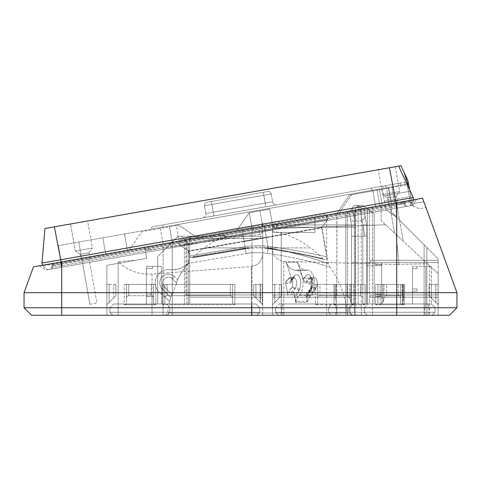 <?xml version="1.0" encoding="UTF-8"?>
<svg xmlns="http://www.w3.org/2000/svg" width="481" height="481" viewBox="0 0 481 481"><rect width="100%" height="100%" fill="white"/><g stroke="black" fill="none" stroke-linecap="round" stroke-linejoin="round"><path stroke-width="0.36" stroke-dasharray="2.4 1.8" d="M220.617 238.011L220.809 239.099A85.895 85.895 0 0 1 226.689 236.586L263.72 230.056L226.689 236.586A85.895 85.895 0 0 0 220.809 239.099L220.617 238.011A86.959 86.959 0 0 0 204.377 247.895A89.965 89.965 0 0 0 193.59 257.167L192.358 257.804L245.454 248.917L192.039 257.834L189.761 255.97L245.082 246.687L245.382 248.497A73.052 73.052 0 0 1 249.795 247.895L204.377 247.895L249.795 247.895A73.052 73.052 0 0 0 245.382 248.497L193.59 257.167L245.382 248.497L245.454 248.917A72.631 72.631 0 0 1 267.646 248.641A72.631 72.631 0 0 0 245.454 248.917L245.082 246.687L189.761 255.97L188.931 251.268L180.646 245.466L179.666 239.905L241.949 228.926L179.666 239.905M244.168 241.528L188.931 251.268L266.414 237.608L244.168 241.528L242.929 234.487L180.646 245.466L327.453 219.583L242.929 234.487L244.168 241.528M349.657 315.277L165.224 315.277L349.657 315.277L347.09 312.999L167.791 312.999L347.09 312.999A89.965 89.965 0 0 0 329.738 267.003C330.008 266.727 299.32 257.636 267.376 253.403L268.206 247.787C298.791 253.012 328.577 263.51 328.373 263.828C328.427 263.444 298.659 252.988 268.206 247.787C298.791 253.012 328.577 263.51 328.373 263.828C328.427 263.444 298.659 252.988 268.206 247.787A73.557 73.557 0 0 0 245.31 248.004L189.604 257.251L245.31 248.004L244.107 241.161L266.348 237.235L188.498 250.962L244.107 241.161L242.797 233.742L256.145 231.391L179.774 244.859L328.06 218.711L242.797 233.742L242.406 231.523L253.529 229.557L256.145 231.391M253.066 226.966L253.529 229.557L222.793 234.981A88.841 88.841 0 0 0 220.274 236.093L219.703 232.846L253.066 226.966L219.703 232.846L220.274 236.093A88.841 88.841 0 0 1 222.793 234.981L242.406 231.523L241.949 228.926L326.473 214.021L241.949 228.926L245.31 248.004A73.557 73.557 0 0 1 268.206 247.787L266.348 237.235L321.957 227.435L266.348 237.235L265.043 229.822L268.206 247.787L267.376 253.403C299.272 257.63 330.026 266.727 329.738 267.003L328.373 263.828L321.957 227.435L328.06 218.711L327.411 215.001L264.388 226.118L327.411 215.001M263.72 230.056A86.959 86.959 0 0 1 310.504 247.895L265.085 247.895L310.504 247.895A89.965 89.965 0 0 1 322.901 258.832C323.25 258.76 296.055 251.972 267.707 248.22C296.007 251.966 323.268 258.76 322.901 258.832L323.972 259.463L306.126 255.291L291.017 252.363L267.646 248.641L267.707 248.22A73.052 73.052 0 0 0 265.085 247.895A73.052 73.052 0 0 1 267.707 248.22L267.646 248.641C292.093 252.357 309.331 255.579 319.36 258.297L324.873 259.518C326.274 259.109 326.906 258.231 326.767 256.89L321.651 227.868L266.414 237.608L321.651 227.868L327.453 219.583L326.473 214.021M267.965 246.404C298.286 250.06 327.242 256.836 326.767 256.89C327.122 256.806 298.16 250.048 267.965 246.404C298.286 250.06 327.242 256.836 326.767 256.89C327.122 256.806 298.16 250.048 267.965 246.404L267.646 248.641L267.965 246.404L264.189 225.006L267.965 246.404A74.886 74.886 0 0 0 245.082 246.687A74.886 74.886 0 0 1 267.965 246.404M226.647 236.592L222.793 234.981L226.647 236.592M387.421 197.925L382.623 194.565L399.675 191.558L395.298 166.721L378.246 169.727L395.298 166.721L378.246 169.727L395.298 166.721L399.675 191.558L382.623 194.565L399.675 191.558L382.623 194.565L378.246 169.727L382.623 194.565L387.421 197.925L396.32 196.356L399.675 191.558L396.32 196.356L387.421 197.925L396.32 196.356L387.421 197.925L388.534 204.227L397.432 202.657L396.32 196.356L397.432 202.657L388.534 204.227L387.421 197.925M80.123 254.401L75.325 251.046L92.376 248.034L87.602 220.971L70.551 223.984L87.602 220.971L70.551 223.984L87.602 220.971L92.376 248.034L75.325 251.046L92.376 248.034L75.325 251.046L70.551 223.984L75.325 251.046L80.123 254.401L89.015 252.832L92.376 248.034L89.015 252.832L80.123 254.401L89.015 252.832L80.123 254.401L80.838 258.477L89.737 256.914L89.015 252.832L89.737 256.914L80.838 258.477L80.123 254.401M80.838 258.477L89.737 256.914L80.838 258.477M388.534 204.227L397.432 202.657L388.534 204.227M213.919 215.903L276.942 204.792L202.802 217.863L213.919 215.903L211.893 204.407L263.792 195.256L265.169 203.042L213.269 212.193L265.169 203.042L263.792 195.256L211.893 204.407L213.269 212.193L205.856 213.504L204.479 205.718L205.856 213.504L213.269 212.193L213.919 215.903M400.39 183.02L385.564 185.636L404.84 182.239L400.39 183.02L400.781 185.245L405.23 184.463L385.954 187.861L400.781 185.245L400.39 183.02M385.564 185.636L151.641 226.882L385.564 185.636L385.954 187.861L382.99 188.384L385.954 187.861L385.564 185.636M409.59 189.658L411.838 202.411A7.528 7.528 0 0 0 414.021 206.517L412.403 205.315L416.636 199.272L39.394 265.789L413.666 199.795L413.798 200.535L410.137 205.766L413.798 200.535L411.97 203.15L413.798 200.535L413.275 197.571L407.016 184.145L391.889 186.814L394.763 203.126L403.288 201.623L394.763 203.126L391.889 186.814L407.016 184.145L413.275 197.571L398.617 166.131L407.016 184.145L398.617 166.131L397.817 166.276M405.032 202.844L403.288 201.623L405.032 202.844L405.423 205.068L405.032 202.844L403.288 201.623L52.742 263.438L403.288 201.623L405.032 202.844L395.857 204.461L410.221 201.93L411.97 203.15L410.221 201.93L405.032 202.844L405.423 205.068L405.032 202.844M391.889 186.814L386.465 187.77L391.889 186.814L394.763 203.126L61.267 261.929L394.763 203.126L391.889 186.814M386.465 187.77L58.387 245.623L386.465 187.77L389.339 204.082L386.465 187.77M407.016 184.145L408.567 183.874L408.044 180.91L408.567 183.874M382.99 188.384L163.155 227.146L382.99 188.384L382.599 186.159L382.99 188.384M163.155 227.146L152.032 229.106L163.155 227.146L162.764 224.922L163.155 227.146M407.173 206.289L47.721 269.673L410.137 205.766L50.691 269.15L407.173 206.289L405.423 205.068L407.173 206.289M407.744 184.019L404.166 172.589L400.962 165.723L398.617 166.131L413.275 197.571L413.798 200.535L42.49 266.005L413.798 200.535L413.275 197.571L395.767 200.655L396.795 208.123L396.158 202.88M44.992 228.487L41.967 263.041L395.767 200.655L389.394 167.761L54.365 226.834L60.738 259.728L61.766 267.195L61.135 261.953M41.967 263.041L42.49 266.005L47.721 269.673L42.49 266.005L47.721 269.673L42.49 266.005L47.721 269.673L42.49 266.005L42.358 265.265M61.267 261.929L58.387 245.623L61.267 261.929M396.254 206.686L51.912 267.406L51.515 265.181L395.857 204.461L51.515 265.181L52.742 263.438L51.515 265.181L52.742 263.438L51.515 265.181L51.912 267.406L396.254 206.686L395.502 202.994L396.254 206.686M51.912 267.406L50.691 269.15L51.912 267.406M396.2 166.558L389.394 167.761M54.131 226.876L53.211 227.038M52.982 227.08L47.607 228.024M47.445 228.054L45.479 228.403M151.641 226.882L152.032 229.106L151.641 226.882M271.212 193.951L272.583 201.737L271.212 193.951L263.792 195.256L271.212 193.951A3.012 3.012 0 0 0 267.719 191.51L206.926 202.23L267.719 191.51A3.012 3.012 0 0 1 271.212 193.951M204.479 205.718A3.012 3.012 0 0 1 206.926 202.23A3.012 3.012 0 0 0 204.479 205.718L211.893 204.407L204.479 205.718M382.299 205.327L379.419 189.015L382.299 205.327M404.84 182.239L405.23 184.463L404.84 182.239M202.802 217.863A3.764 3.764 0 0 0 205.856 213.504A3.764 3.764 0 0 1 202.802 217.863M272.583 201.737A3.764 3.764 0 0 0 276.942 204.792A3.764 3.764 0 0 1 272.583 201.737L265.169 203.042L272.583 201.737M435.804 302.417L438.131 304.738L438.131 284.409L438.131 315.277L438.131 258.814L438.131 315.277L438.131 258.814L438.131 315.277L336.844 315.277L438.131 315.277L372.468 315.277L438.131 315.277L438.131 273.695L381.156 220.575L438.131 273.695L438.131 315.277L438.131 304.738L431.355 297.961L435.804 302.417L435.804 284.409L438.065 284.409L438.065 304.671L438.059 284.409L435.804 284.409L435.804 302.417M438.065 284.409L438.131 304.738L438.065 284.409M334.018 304.383C335.389 304.581 336.147 304.034 336.297 302.741L336.231 302.194L336.297 302.741C336.147 304.034 335.389 304.581 334.018 304.383L336.844 304.738L353.649 304.738L336.844 304.738L334.018 304.383L334.018 284.409L336.844 284.409L334.018 284.409L336.297 284.409L336.297 302.741L336.297 284.409L334.018 284.409L334.018 304.383M347.625 284.409L336.844 284.409L347.078 284.409L347.078 295.707L349.813 297.961L350.908 302.483L349.813 297.961L347.078 295.707L347.078 284.409L335.137 284.409L336.85 284.409L336.971 213.317L272.499 224.687L272.499 315.277L272.499 224.693L272.499 232.461L314.929 232.461L272.499 232.461L314.929 232.461L314.929 217.202L336.844 213.342L336.85 295.707L347.078 295.707L336.85 295.707C335.564 295.851 335.017 296.603 335.203 297.961L336.231 302.194L335.203 297.961C335.017 296.603 335.564 295.851 336.85 295.707L336.85 284.409L353.649 284.409L350.908 284.409L350.908 302.483L353.649 304.738L350.908 302.483L350.908 284.409L347.625 284.409M402.543 303.03L402.609 284.409L402.543 303.03L404.256 304.738L404.256 284.409L380.146 284.409L404.256 284.409L404.256 304.738L380.146 304.738L404.256 304.738C402.97 304.593 402.423 303.842 402.609 302.483L403.703 297.961L402.543 303.03L402.543 284.409L404.256 284.409L380.146 284.409L382.888 284.409L382.888 302.483L383.976 297.961L382.888 302.483L380.146 304.738L382.888 302.483L382.888 284.409L386.718 284.409L386.718 295.707L383.976 297.961L386.718 295.707L386.718 284.409L403.769 284.409L403.703 297.961L403.769 297.414L402.056 295.707L386.718 295.707L402.056 295.707L402.056 284.409L402.056 295.707C403.343 295.851 403.896 296.603 403.703 297.961L403.703 284.409L403.703 297.961M336.297 284.409L335.137 284.409L335.203 297.961L335.203 284.409L336.297 284.409M169.739 269.703C177.88 270.033 184.109 267.731 188.42 262.782L189.604 257.251L188.498 250.962L179.774 244.859L176.377 225.583L179.004 225.114L197.318 237.939L242.141 230.038L197.318 237.939L236.43 231.042L197.318 237.939L179.004 225.114L197.318 237.939L179.004 225.114L141.931 231.656L176.377 225.583M311.844 292.646A88.33 37.536 -15.7 0 0 308.201 292.346L306.583 293.103L306.175 295.148A89.725 44.865 -90 0 1 306.992 301.545A88.811 28.138 -11.1 0 0 295.581 301.545A89.725 44.865 90 0 0 294.763 295.148L298.587 290.837A8.658 4.329 90 0 0 300.234 279.046A8.658 4.329 90 0 0 294.342 275.751L291.486 278.962A89.725 44.865 -90 0 0 285.888 262.367L289.79 268.266L294.57 270.334L289.796 268.272L285.888 262.367L297.294 262.367A89.725 44.865 -90 0 1 302.898 278.962L304.112 280.898L306.066 281.794A89.779 38.149 164.3 0 1 309.716 282.088A88.853 44.426 -90 0 1 311.844 292.646L315.783 288.215A5.646 2.826 90 0 0 317.177 282.347A5.646 2.826 90 0 0 314.887 277.735A5.646 2.826 90 0 0 314.394 277.651A5.646 2.826 90 0 1 314.887 277.735A5.646 2.826 90 0 1 317.099 281.68A5.646 2.826 90 0 1 316.33 287.404L312.235 295.13A88.853 44.426 90 0 0 310.083 283.664A85.299 50.673 154.8 0 0 306.403 283.231L304.437 282.239L303.21 280.189A89.725 44.865 90 0 0 297.294 262.367L285.888 262.367A89.725 44.865 90 0 1 291.805 280.189L291.504 282.239L289.778 283.231A85.299 50.673 154.8 0 0 285.63 283.664A88.853 44.426 -90 0 1 287.782 295.13L291.883 287.404A5.646 2.826 -90 0 0 292.652 281.68A5.646 2.826 -90 0 0 290.434 277.735A5.646 2.826 -90 0 0 289.947 277.651A5.646 2.826 -90 0 1 290.434 277.735A5.646 2.826 -90 0 1 292.731 282.347A5.646 2.826 -90 0 1 291.33 288.215L287.391 292.646A88.853 44.426 90 0 0 285.263 282.088L288.558 278.373A5.646 2.826 -90 0 1 289.947 277.651A5.646 2.826 -90 0 0 288.011 279.184L285.63 283.664M312.235 295.13A80.634 47.902 154.8 0 0 308.568 294.667L306.944 295.46L306.529 297.727L310.846 289.598A3.012 1.9 -152.1 0 1 310.792 288.185A3.012 1.9 -152.1 0 1 310.876 288.047A3.012 1.9 -152.1 0 1 312.422 287.404L316.33 287.404M310.846 289.598A8.658 4.329 -90 0 0 312.025 280.814A8.658 4.329 -90 0 0 308.628 274.771A8.658 4.329 -90 0 0 304.906 276.996A3.012 1.9 27.9 0 0 306.397 278.547A3.012 1.9 27.9 0 0 308.543 279.184A5.646 2.826 90 0 1 310.485 277.651L310.179 277.585C310.281 275.703 313.287 285.023 310.792 288.185L306.944 295.46M291.805 280.189L293.494 276.996A8.658 4.329 90 0 1 299.615 277.357A8.658 4.329 90 0 1 299.435 289.598L295.124 297.727A89.725 44.865 -90 0 1 295.671 302.387L307.076 302.387A89.725 44.865 -90 0 0 306.529 297.727M295.124 297.727L294.005 295.46L291.943 294.667A80.634 47.902 154.8 0 0 287.782 295.13M293.494 276.996A3.012 1.9 -152.1 0 1 293.548 278.409L291.504 282.239M172.366 278.794L174.483 276.653A8.658 8.658 0 0 0 160.6 279.04A8.658 8.658 0 0 0 162.307 288.967L170.767 297.33L162.307 288.967A8.658 8.658 0 0 1 162.235 276.725A8.658 8.658 0 0 1 174.483 276.653L177.555 279.695A89.725 89.725 0 0 1 188.366 263.281L188.762 262.758L188.366 263.281L246.248 253.601L188.366 263.281A89.725 89.725 0 0 0 177.555 279.695L176.365 282.75L176.816 283.201A88.853 88.853 0 0 0 172.42 294.733L164.424 286.826A5.646 5.646 0 0 1 169.084 277.206A5.646 5.646 0 0 1 172.366 278.794A5.646 5.646 0 0 0 164.382 278.842A5.646 5.646 0 0 1 172.366 278.794A5.646 5.646 0 0 0 164.382 278.842A5.646 5.646 0 0 0 164.424 286.826A5.646 5.646 0 0 1 164.382 278.842A5.646 5.646 0 0 0 164.424 286.826L171.939 294.252L170.767 297.33A89.725 89.725 0 0 0 169.763 301.479L162.319 294.504A13.173 13.173 0 0 1 169.823 269.715C177.212 270.352 183.526 268.031 188.762 262.758C183.55 268.025 177.236 270.346 169.823 269.715L169.823 269.715A13.173 13.173 0 0 0 162.319 294.504L169.763 301.479A89.725 89.725 0 0 1 170.767 297.33L171.939 294.252L164.424 286.826L172.42 294.733A88.853 88.853 0 0 1 176.816 283.201L172.366 278.794L176.816 283.201L172.366 278.794L176.365 282.75L177.555 279.695L174.483 276.653L172.366 278.794A5.646 5.646 0 0 0 169.084 277.206M165.224 315.277L167.791 312.999A89.965 89.965 0 0 1 169.54 301.365L162.235 294.462M294.763 295.148L293.644 293.103L291.57 292.346A88.33 37.536 -15.7 0 0 287.391 292.646M291.486 278.962L291.053 281.054L293.987 277.753A3.012 2.273 41.6 0 1 292.472 278.373A5.646 2.826 -90 0 1 293.855 277.651A5.646 2.826 -90 0 1 294.348 277.735A5.646 2.826 -90 0 1 296.314 280.525A5.646 2.826 -90 0 1 295.244 288.215L291.57 292.346M295.671 302.387C296.789 298.893 298.07 296.422 299.513 294.979L310.924 294.979L307.076 302.387M295.581 301.545L296.735 297.24A92.526 29.317 168.9 0 1 308.147 297.24L310.287 295.556A13.173 6.59 90 0 0 314.43 281.98A13.173 6.59 90 0 0 309.018 270.322A13.173 6.59 90 0 0 307.876 270.118A13.173 6.59 90 0 1 314.364 285.582A13.173 6.59 90 0 1 310.924 294.979M299.513 294.979A13.173 6.59 -90 0 0 302.952 285.582A13.173 6.59 -90 0 0 296.464 270.118A13.173 6.59 -90 0 1 297.607 270.322A13.173 6.59 -90 0 1 303.018 281.98A13.173 6.59 -90 0 1 298.875 295.556L296.735 297.24M307.161 270.196L295.749 270.196A13.173 6.59 -90 0 1 296.464 270.118A13.173 6.59 -90 0 0 295.749 270.196L307.161 270.196A13.173 6.59 90 0 1 307.876 270.118A13.173 6.59 90 0 0 307.161 270.196L305.874 270.334L301.154 268.23L297.294 262.367L301.154 268.224L305.874 270.334L307.161 270.196M310.083 283.664L312.458 279.184A5.646 2.826 90 0 1 314.394 277.651A5.646 2.826 90 0 0 313.011 278.373L309.716 282.088M394.576 233.087L389.46 204.064L396.5 202.82L389.46 204.064L396.5 202.82L389.46 204.064L394.576 233.087L403.27 241.191L396.5 202.82L403.27 241.191L394.576 233.087M89.869 304.287L81.764 258.315L88.811 257.076L81.764 258.315L88.811 257.076L81.764 258.315L89.869 304.287L96.915 303.042L88.811 257.076L96.915 303.042L89.869 304.287M262.061 226.527L147.829 246.669L272.499 224.687L272.499 315.277L272.499 297.21L274.134 297.21L274.134 294.949L274.134 297.21L351.551 297.21L272.499 297.21L351.551 297.21L351.551 303.986L381.661 303.986L351.551 303.986L366.606 303.986L366.606 224.934L366.606 303.986L351.551 303.986L351.551 227.194L272.499 227.194L272.499 224.934L355.369 224.934L272.499 224.934L355.369 224.934L272.499 224.934L355.369 224.934L272.499 224.934L355.369 224.934L272.499 224.934L272.499 227.194L272.499 224.934L272.499 227.194L272.499 224.934L272.499 227.194L272.499 224.934L272.499 227.194L351.551 227.194L351.551 236.231L364.772 236.231L351.551 236.231L351.551 297.21L272.499 297.21L351.551 297.21L272.499 297.21L351.551 297.21L351.551 303.986L351.551 224.934L349.32 212.289L354.112 205.435L357.816 205.435L354.112 205.435L352.369 207.924L354.112 205.435L357.816 205.435L363.919 209.71L357.816 205.435L354.112 205.435L349.32 212.289L352.369 207.924L349.32 212.289L351.551 224.934L349.32 212.289L351.551 224.934L351.551 227.194L355.315 227.194L272.499 227.194L355.315 227.194L351.551 227.194L351.551 224.934L351.551 227.194L272.499 227.194L351.551 227.194L351.551 294.949L272.499 294.949L272.499 297.21L351.551 297.21L351.551 294.949L272.499 294.949L272.499 297.21L272.499 232.461L281.229 232.461L281.229 315.277L336.844 315.277L272.499 315.277L281.229 315.277L281.229 232.461L314.929 232.461L314.929 217.202L236.43 231.042L272.499 224.687L262.061 226.527L262.71 224.266L262.71 226.413L261.862 221.621L262.71 223.887L262.71 315.277L262.71 226.413L252.002 228.301L249.254 212.728L252.002 228.301L262.71 226.413L259.962 210.84L269.751 209.115L249.254 212.728L236.43 231.042L249.254 212.728L269.751 209.115L272.499 224.687L381.156 205.525L336.971 213.317L381.156 205.525L381.156 220.575L427.423 263.714L381.156 220.575L381.156 205.525L381.156 220.575L381.156 205.525L272.499 224.687L269.751 209.115L272.499 224.687C272.775 227.074 274.11 228.361 276.503 228.553C274.11 228.361 272.775 227.074 272.499 224.693L269.751 209.115L249.254 212.728L236.43 231.042L249.254 212.728L252.002 228.301L252.002 315.277L172.258 315.277L262.71 315.277L262.71 304.738L262.71 315.277L252.002 315.277L252.002 228.301L249.254 212.728L259.962 210.84L261.862 221.621M259.187 234.494C261.333 233.988 262.506 232.648 262.71 230.471L262.71 254.389C261.989 261.243 258.225 265.29 251.419 266.522L152.038 274.062C138.684 274.813 127.465 270.653 118.368 261.574L135.852 260.245L146.639 258.345L144.691 247.306L146.639 258.345L135.852 260.245L118.368 261.574C127.465 270.653 138.684 274.813 152.038 274.062L251.419 266.522L251.419 315.277L152.038 315.277L262.71 315.277L106.866 315.277L163.083 315.277L106.866 315.277L106.866 265.356L106.866 315.277L256.686 315.277L251.419 315.277L256.686 315.277L259.698 312.265L109.878 312.265L259.698 312.265L109.878 312.265L259.698 312.265L256.686 315.277L259.698 312.265L259.698 307.75L109.878 307.75L109.878 312.265L112.891 315.277L251.419 315.277L251.419 266.522C258.225 265.29 261.989 261.243 262.71 254.389L262.71 230.471C262.506 232.648 261.333 233.988 259.187 234.494L148.419 249.994L259.187 234.494L259.187 227.032L259.187 234.494M420.556 208.52L425.968 207.564L423.863 201.779L425.968 207.564L420.556 208.52M351.858 315.277L449.422 315.277L456.95 307.75L24.05 307.75L31.578 315.277L432.106 315.277L435.119 312.265L275.511 312.265L435.119 312.265L275.511 312.265L435.119 312.265L348.845 312.265L435.119 312.265L426.833 312.265L435.119 312.265L432.106 315.277L278.517 315.277L275.511 312.265L278.517 315.277L432.106 315.277L435.119 312.265L432.106 315.277L351.858 315.277L348.845 312.265L351.858 315.277L432.106 315.277L435.119 312.265L432.106 315.277L351.858 315.277M417.045 268.602L417.045 266.342L431.355 266.342L431.355 303.986L279.275 303.986L431.355 303.986L279.275 303.986L431.355 303.986L435.119 307.75L435.119 312.265L432.106 315.277L435.119 312.265L435.119 307.75L275.511 307.75L275.511 312.265L278.517 315.277L275.511 312.265L275.511 307.75L435.119 307.75L435.119 312.265L435.119 307.75L275.511 307.75L275.511 312.265L275.511 307.75L435.119 307.75L435.119 312.265L435.119 307.75L348.845 307.75L435.119 307.75L435.119 312.265L435.119 307.75L348.845 307.75L435.119 307.75L431.355 303.986L435.119 307.75L431.355 303.986L435.119 307.75L431.355 303.986L425.745 303.986L431.355 303.986L435.119 307.75L431.355 303.986L431.355 266.342L412.53 266.342L417.045 266.342L417.045 268.602L412.53 268.602L417.045 268.602L417.045 266.342L417.045 268.602L412.53 268.602L412.53 288.931L417.045 288.931L412.53 288.931L412.53 303.986L352.609 303.986L357.702 303.986L355.537 303.986L355.309 208.267L358.207 205.363L362.121 205.363L374.134 213.774L374.134 260.317L438.131 260.317L438.131 262.578L370.37 262.578L438.131 262.578L374.134 262.578L374.134 297.21L438.131 297.21L374.134 297.21L374.134 303.986L367.358 303.986L374.134 303.986L374.134 297.21L370.37 297.21L438.131 297.21L370.37 297.21L374.134 297.21L374.134 303.986L374.134 297.21L438.131 297.21L374.134 297.21L374.134 294.949L438.131 294.949L438.131 297.21L438.131 294.949L438.131 297.21L438.131 294.949L438.131 297.21L438.131 294.949L438.131 297.21L438.131 294.949L370.37 294.949L438.131 294.949L370.37 294.949L438.131 294.949L374.134 294.949L374.134 297.21L374.134 262.578L438.131 262.578L370.37 262.578L438.131 262.578L438.131 260.317L438.131 262.578L438.131 260.317L438.131 262.578L438.131 260.317L438.131 262.578L438.131 260.317L370.37 260.317L374.134 260.317L374.134 262.578L438.131 262.578L374.134 262.578L374.134 294.949L374.134 260.317L438.131 260.317L370.37 260.317L370.37 262.578L370.37 260.317L438.131 260.317L374.134 260.317L374.134 262.578L374.134 213.774L367.358 209.031L367.358 303.986L365.819 303.986L426.833 303.986L355.537 303.986L355.537 208.039L358.207 205.363L362.121 205.363L367.358 209.031L367.358 303.986L352.609 303.986L425.745 303.986L412.53 303.986L412.53 291.185L417.045 291.185L412.53 291.185L417.045 291.185L412.53 291.185L412.53 288.931L417.045 288.931L417.045 291.185L417.045 288.931L412.53 288.931L412.53 268.602L417.045 268.602M412.53 268.602L412.53 303.986L412.53 266.342L431.355 266.342L431.355 303.986L431.355 266.342L412.53 266.342L412.53 268.602M396.158 216.847L385.954 209.698L385.095 204.834L372.468 207.058L385.095 204.834L385.954 209.698L382.347 189.261L385.954 209.698L396.218 216.883L426.833 247.523L396.158 216.847M402.741 304.738L375.643 304.738L402.741 304.738C401.382 304.593 400.631 303.842 400.487 302.483L400.487 284.409L400.487 302.483L400.487 284.409L402.741 284.409L375.643 284.409L377.898 284.409L377.898 302.483L377.898 284.409L400.487 284.409L400.487 302.483C400.631 303.842 401.382 304.593 402.741 304.738L402.741 284.409L375.643 284.409L375.643 304.738C377.002 304.593 377.753 303.842 377.898 302.483L377.898 284.409L377.898 302.483C377.753 303.842 377.002 304.593 375.643 304.738L375.643 284.409L398.226 284.409L398.226 295.707C399.591 295.851 400.342 296.603 400.487 297.961C400.342 296.603 399.591 295.851 398.226 295.707L398.226 284.409L402.741 284.409L402.741 304.738M417.045 288.931L417.045 291.185L417.045 288.931M358.159 303.986L369.462 303.986L369.462 210.504L362.121 205.363L358.159 205.411L362.121 205.363L374.134 213.774L374.134 260.317L374.134 213.774L369.462 210.504L369.462 303.986L358.159 303.986L358.159 205.411L358.159 303.986M148.419 249.994C146.483 250.042 145.238 249.146 144.691 247.306C145.238 249.146 146.483 250.042 148.419 249.994L147.829 246.669L129.106 249.97L144.679 247.222L146.639 258.345L144.679 247.222L147.829 246.669L148.419 249.994M152.417 268.602L152.417 266.342L146.392 266.342L146.392 268.602L146.392 266.342L152.417 266.342L152.417 268.602L146.392 268.602L152.417 268.602L152.417 266.342L157.684 266.342L152.417 266.342L152.417 268.602L146.392 268.602L152.417 268.602M146.392 294.198L146.392 303.986L189.682 303.986L157.684 303.986L157.684 256.535L157.684 303.986L189.682 303.986L146.392 303.986L146.392 266.342L161.448 266.342L157.684 266.342L157.684 303.986L157.684 256.535L157.684 266.342L161.448 266.342L146.392 266.342L146.392 303.986L146.392 296.458L152.417 296.458L152.417 294.198L146.392 294.198L152.417 294.198L152.417 296.458L146.392 296.458L146.392 268.602L146.392 294.198L152.417 294.198L152.417 296.458L146.392 296.458L152.417 296.458L152.417 294.198L146.392 294.198M118.368 263.329L106.866 265.356L106.866 315.277L106.866 265.356L135.852 260.245L118.368 263.329L118.368 261.574L118.368 263.329M234.854 304.738L162.578 304.738L234.854 304.738C233.489 304.593 232.738 303.842 232.594 302.483L232.594 284.409L232.594 302.483L232.594 284.409L164.839 284.409L164.839 302.483L164.839 284.409L162.578 284.409L234.854 284.409L232.594 284.409L232.594 302.483C232.738 303.842 233.489 304.593 234.854 304.738L234.854 284.409L234.854 304.738M113.642 303.986L255.934 303.986L113.642 303.986L255.934 303.986L113.642 303.986L109.878 307.75L259.698 307.75L259.698 312.265L259.698 307.75L109.878 307.75L109.878 312.265L112.891 315.277L109.878 312.265L112.891 315.277L118.158 315.277L118.158 263.366L146.639 258.345L106.866 265.356L118.158 263.366L118.158 315.277L118.158 312.265L118.158 315.277L163.083 315.277L163.083 243.975L197.318 237.939L163.083 243.975L163.083 315.277L163.083 312.265L163.083 315.277L167.364 315.277L169.811 312.265L167.364 315.277L251.689 315.277L251.846 307.75L251.689 315.277L256.686 315.277L259.698 312.265L259.698 307.75L255.934 303.986L259.698 307.75L255.934 303.986L259.698 307.75L251.419 307.75L251.419 315.277L251.419 303.986L251.419 307.75L152.038 307.75L152.038 315.277L152.038 303.986L152.038 307.75L109.878 307.75L109.878 312.265L109.878 307.75L113.642 303.986M157.684 256.535L177.994 236.231L161.448 252.772L177.994 236.231L262.71 236.231L189.682 236.231L262.68 236.231L262.68 238.486L262.68 236.231L189.682 236.231L189.682 238.486L262.68 238.486L260.401 238.486L260.401 236.231L260.401 238.486L262.68 238.486L189.682 238.486L189.682 236.231L262.71 236.231L177.994 236.231L181.397 236.231L189.682 244.51L189.682 238.486L260.401 238.486L189.682 238.486L189.682 244.51L181.397 236.231L189.682 244.51L189.682 303.986L189.682 244.51L181.397 236.231L177.994 236.231L157.684 256.535M375.643 294.198L381.661 294.198L381.661 303.986L366.606 303.986L381.661 303.986L381.661 296.458L375.643 296.458L375.643 294.198L375.643 296.458L381.661 296.458L381.661 294.198L375.643 294.198L381.661 294.198L381.661 264.839L375.643 264.839L375.643 262.578L381.661 262.578L381.661 294.198L375.643 294.198L375.643 296.458L381.661 296.458L375.643 296.458L375.643 294.198M375.643 264.839L381.661 264.839L381.661 262.578L381.661 303.986L381.661 265.59L366.606 265.59L366.606 303.986L366.606 262.578L375.643 262.578L375.643 264.839L381.661 264.839L375.643 264.839L375.643 262.578L366.606 262.578L366.606 303.986L366.606 224.934L366.606 262.578L351.551 262.578L366.606 262.578L366.606 303.986L366.606 262.578L381.661 262.578L366.606 262.578L366.606 265.59L381.661 265.59L381.661 262.578L375.643 262.578L375.643 264.839M391.54 212.229L438.131 258.814L424.104 244.787L424.104 315.277L424.104 244.787L391.54 212.229L396.218 216.901L391.54 212.229L391.54 203.697L354.395 210.245L401.803 201.888L391.54 203.697L391.54 212.229M129.106 249.97L141.931 231.656L129.106 249.97M124.182 304.738L155.802 304.738L124.182 304.738C125.541 304.593 126.299 303.842 126.443 302.483L126.443 284.409L126.443 302.483L126.443 284.409L153.541 284.409L153.541 302.483L153.541 284.409L155.802 284.409L124.182 284.409L126.443 284.409L126.443 302.483C126.299 303.842 125.541 304.593 124.182 304.738L124.182 284.409L124.182 304.738M106.866 304.738L106.866 284.409L106.866 304.738L106.866 284.409L106.866 304.738L113.642 297.961L106.866 304.738M272.499 304.738L272.499 284.409L272.499 304.738L272.499 284.409L272.499 304.738L279.275 297.961L272.499 304.738M262.71 294.949L262.71 297.21L189.682 297.21L260.401 297.21L260.401 294.949L260.401 297.21L189.682 297.21L262.68 297.21L260.401 297.21L262.68 297.21L262.68 294.949L262.68 297.21L189.682 297.21L189.682 303.986L189.682 297.21L262.71 297.21L189.682 297.21L262.71 297.21L262.71 294.949L262.71 297.21L262.71 294.949L185.919 294.949L262.71 294.949L189.682 294.949L260.401 294.949L189.682 294.949L189.682 297.21L189.682 294.949L189.682 297.21L189.682 294.949L262.68 294.949L185.919 294.949L262.71 294.949M262.71 238.486L262.71 236.231L262.71 238.486L262.71 236.231L262.71 238.486L185.919 238.486L262.71 238.486L185.919 238.486L185.919 294.949L185.919 238.486L189.682 238.486L189.682 236.231L189.682 238.486L262.71 238.486M262.71 284.409L262.71 254.389L262.71 284.409L255.934 284.409L262.422 284.409L260.167 284.409L260.167 302.194L255.934 297.961L262.71 304.738L260.167 302.194L260.167 284.409L253.673 284.409L253.673 295.707L253.673 284.409L255.934 284.409L253.673 284.409L253.673 295.707L253.673 284.409L255.934 284.409L255.934 297.961L260.449 302.483L253.673 295.707L255.934 297.961L253.673 295.707L255.934 297.961L255.934 284.409L255.934 297.961L255.934 284.409L262.71 284.409M155.802 284.409L124.182 284.409L151.287 284.409L151.287 295.707C152.645 295.851 153.397 296.603 153.541 297.961L153.541 284.409L153.541 297.961C153.397 296.603 152.645 295.851 151.287 295.707L151.287 284.409L155.802 284.409L155.802 304.738C154.443 304.593 153.686 303.842 153.541 302.483C153.686 303.842 154.443 304.593 155.802 304.738L155.802 284.409M264.388 226.118L242.141 230.038L264.388 226.118L265.043 229.822L264.388 226.118M336.971 213.317L361.285 209.031L336.971 213.317L349.35 195.082L336.971 213.317M361.285 209.031L372.468 207.058L361.285 209.031L361.285 315.277L345.833 315.277L361.285 315.277L361.285 209.031M339.273 212.909L351.647 194.673L349.35 195.082L388.498 188.179L351.647 194.673L339.273 212.909M388.498 188.179L390.458 199.296L395.689 202.964L390.458 199.296L395.689 202.964L381.156 205.525L395.689 202.964L390.458 199.296L388.498 188.179L390.458 199.296L388.498 188.179L349.35 195.082L388.498 188.179M308.201 292.346L311.868 288.215A3.012 2.273 -138.4 0 0 310.353 288.84L306.583 293.103M291.179 280.898L289.436 281.794A89.779 38.149 -15.7 0 0 285.263 282.088M294.57 270.334L305.874 270.334L294.57 270.334M308.147 297.24L306.992 301.545M272.499 294.949L351.551 294.949L351.551 297.21L351.551 294.949L272.499 294.949L351.551 294.949L351.551 297.21L351.551 294.949L272.499 294.949M438.131 273.695L427.423 263.714L396.723 264.52L283.79 261.237C276.978 260.323 273.214 256.463 272.499 249.657C273.214 256.463 276.978 260.323 283.79 261.237L396.723 264.52L427.423 263.714L438.131 273.695L438.131 284.409L429.094 284.409L429.094 295.707L429.094 284.409L435.87 284.409L429.094 284.409L429.094 295.707L429.094 284.409L431.355 284.409L429.094 284.409L429.094 295.707L429.094 284.409L438.131 284.409L429.094 284.409L429.094 295.707L429.094 284.409L431.355 284.409L431.355 297.961L435.87 302.483L429.094 295.707L431.355 297.961L429.094 295.707L431.355 297.961L429.094 295.707L431.355 297.961L429.094 295.707L431.355 297.961L431.355 284.409L431.355 297.961L431.355 284.409L431.355 297.961L431.355 284.409L431.355 297.961L431.355 284.409L438.131 284.409L435.87 284.409L438.131 284.409L438.131 273.695M401.803 201.888L54.221 263.173L401.803 201.888L404.425 203.716L401.803 201.888L404.425 203.716L404.948 206.686L411.387 205.549L404.948 206.686L404.425 203.716L401.803 201.888L404.425 203.716L395.941 205.213L404.425 203.716L401.803 201.888M385.954 209.698L396.218 216.883L396.218 202.868L396.218 216.883L385.954 209.698M412.361 205.375L416.636 199.272L412.361 205.375L416.636 199.272L412.361 205.375L396.933 208.093L412.403 205.315L414.021 206.517A7.528 7.528 0 0 1 411.838 202.411L408.7 184.614L382.347 189.261L407.347 184.854M408.7 184.614L410.792 196.476L409.878 191.288L383.525 195.935L409.878 191.288L408.7 184.614M384.439 201.124L410.792 196.476L384.439 201.124M162.578 284.409L234.854 284.409L167.093 284.409L167.093 295.707C165.735 295.851 164.983 296.603 164.839 297.961L164.839 284.409L164.839 297.961C164.983 296.603 165.735 295.851 167.093 295.707L167.093 284.409L162.578 284.409L162.578 304.738C163.943 304.593 164.694 303.842 164.839 302.483C164.694 303.842 163.943 304.593 162.578 304.738L162.578 284.409M365.097 304.738L315.41 304.738L365.097 304.738C363.738 304.593 362.987 303.842 362.842 302.483L362.842 284.409L362.842 302.483L362.842 284.409L317.67 284.409L317.67 302.483L317.67 284.409L315.41 284.409L365.097 284.409L362.842 284.409L362.842 302.483C362.987 303.842 363.738 304.593 365.097 304.738L365.097 284.409L365.097 304.738M315.41 284.409L365.097 284.409L319.925 284.409L319.925 295.707C318.566 295.851 317.815 296.603 317.67 297.961L317.67 284.409L317.67 297.961C317.815 296.603 318.566 295.851 319.925 295.707L319.925 284.409L315.41 284.409L315.41 304.738C316.775 304.593 317.526 303.842 317.67 302.483C317.526 303.842 316.775 304.593 315.41 304.738L315.41 284.409M262.71 224.266L261.947 222.096M361.916 220.003L354.725 221.272L361.916 220.003C364.105 219.372 365.127 217.923 364.965 215.644L366.606 224.934L364.965 215.644C365.127 217.923 364.105 219.372 361.916 220.003L364.772 236.231L366.606 235.72L364.772 236.231L361.916 220.003M385.636 224.747L276.503 228.553L385.636 224.747M396.218 216.901L396.218 202.868L396.218 216.901M60.919 264.285L395.941 205.213L52.393 265.789L60.919 264.285L60.384 262.085L61.442 267.25L404.948 206.686L52.916 268.753L61.442 267.25L60.919 264.285M54.221 263.173L52.393 265.789L54.221 263.173L52.393 265.789L52.916 268.753L52.393 265.789L54.221 263.173M262.71 223.887L261.772 226.575M396.933 208.093L45.497 270.063L396.933 208.093L396.344 202.85L396.933 208.093M404.948 206.686L404.425 203.716L404.948 206.686M189.682 294.949L189.682 238.486L189.682 294.949M456.95 307.75L456.95 292.695L396.723 292.695L396.723 315.277L396.723 264.52L396.723 315.277M61.694 315.277L61.694 292.695L24.05 292.695L24.05 307.75M61.694 261.856L61.694 292.695L396.723 292.695L396.723 202.784L33.46 266.835L24.05 292.695M354.725 221.272C352.447 221.428 350.992 220.412 350.366 218.218C350.992 220.412 352.447 221.428 354.725 221.272L352.369 207.924L354.725 221.272M366.606 224.934L362.842 224.934L366.606 224.934L363.919 209.71L366.606 224.934M39.394 265.789L45.497 270.063M419.252 208.634L414.021 206.517L419.252 208.634M416.636 199.272L422.565 198.226L456.95 292.695M422.565 198.226L396.723 202.784M350.018 312.265L426.833 312.265L350.018 312.265L352.603 315.277L350.018 312.265L350.018 307.75L350.018 312.265M275.511 307.75L279.275 303.986L275.511 307.75M274.753 284.409L281.529 284.409L281.529 295.707L281.529 284.409L272.499 284.409L274.753 284.409L274.753 302.483L274.753 284.409M360.582 295.707L319.925 295.707L360.582 295.707C361.946 295.851 362.698 296.603 362.842 297.961C362.698 296.603 361.946 295.851 360.582 295.707L360.582 284.409L360.582 295.707M230.339 295.707L167.093 295.707L230.339 295.707C231.698 295.851 232.449 296.603 232.594 297.961C232.449 296.603 231.698 295.851 230.339 295.707L230.339 284.409L230.339 295.707M109.127 284.409L115.903 284.409L115.903 295.707L115.903 284.409L106.866 284.409L109.127 284.409L109.127 302.483L109.127 284.409M128.698 295.707L151.287 295.707L128.698 295.707C127.339 295.851 126.581 296.603 126.443 297.961C126.581 296.603 127.339 295.851 128.698 295.707L128.698 284.409L128.698 295.707M380.158 295.707L398.226 295.707L380.158 295.707C378.794 295.851 378.042 296.603 377.898 297.961C378.042 296.603 378.794 295.851 380.158 295.707L380.158 284.409L380.158 295.707M281.529 284.409L281.529 295.707L281.529 284.409L279.275 284.409L281.529 284.409M115.903 284.409L115.903 295.707L115.903 284.409L113.642 284.409L115.903 284.409M402.609 302.483L402.609 284.409L403.769 284.409L403.769 297.414M115.903 295.707L113.642 297.961L115.903 295.707M262.71 304.738L260.449 302.483L262.71 304.738M281.529 295.707L279.275 297.961L281.529 295.707M438.131 304.738L435.87 302.483L438.131 304.738M407.13 184.385L410.221 201.93L407.13 184.385M375.661 206.493L372.781 190.181L375.661 206.493M379.858 205.754L376.984 189.442L379.858 205.754M124.465 233.97L127.339 250.282L124.465 233.97M61.225 265.759L60.48 262.073L61.225 265.759M371.867 190.344L371.476 188.119L371.867 190.344M211.369 201.443L211.893 204.407L211.369 201.443M263.269 192.292L263.792 195.256L263.269 192.292M102.826 237.782L105.706 254.094L102.826 237.782M81.656 258.339L78.782 242.027L81.656 258.339M388.552 187.404L391.426 203.716L388.552 187.404M265.169 203.042L265.819 206.752L265.169 203.042M336.231 284.409L336.231 302.194L336.231 284.409M246.248 253.601A67.875 67.875 0 0 1 267.376 253.403A67.875 67.875 0 0 0 246.248 253.601L245.31 248.004L246.248 253.601M294.342 275.751A3.012 2.273 41.6 0 1 294.101 277.609A3.012 2.273 41.6 0 1 293.987 277.753L293.548 278.409A3.012 1.9 -152.1 0 1 293.464 278.547A3.012 1.9 -152.1 0 1 291.919 279.184L289.778 283.231M299.435 289.598A3.012 1.9 27.9 0 0 297.937 288.047A3.012 1.9 27.9 0 0 295.791 287.404A5.646 2.826 -90 0 0 295.911 279.425A5.646 2.826 -90 0 0 294.348 277.735A5.646 2.826 -90 0 0 293.855 277.651A5.646 2.826 -90 0 0 291.919 279.184L288.011 279.184M304.906 276.996L303.21 280.189M162.307 288.967L164.424 286.826L162.307 288.967M298.587 290.837A3.012 2.273 -138.4 0 0 297.3 288.985A3.012 2.273 -138.4 0 0 295.244 288.215L291.33 288.215M309.998 290.837A3.012 2.273 -138.4 0 1 310.239 288.985A3.012 2.273 -138.4 0 1 310.353 288.84C313.588 285.774 310.149 275.228 310.179 277.585L310.485 277.651A5.646 2.826 90 0 1 310.973 277.735A5.646 2.826 90 0 0 310.485 277.651A5.646 2.826 90 0 0 309.097 278.373A3.012 2.273 41.6 0 1 307.034 277.609A3.012 2.273 41.6 0 1 305.748 275.751A8.658 4.329 -90 0 1 308.628 274.771A8.658 4.329 -90 0 1 312.145 281.836A8.658 4.329 -90 0 1 309.998 290.837L306.175 295.148M302.898 278.962L305.748 275.751M291.883 287.404L295.791 287.404L291.943 294.667M315.783 288.215L311.868 288.215A5.646 2.826 90 0 0 313.263 282.347A5.646 2.826 90 0 0 310.973 277.735A5.646 2.826 90 0 1 313.185 281.68A5.646 2.826 90 0 1 312.422 287.404L308.568 294.667M288.558 278.373L292.472 278.373L289.436 281.794M306.066 281.794L309.097 278.373L313.011 278.373M355.85 315.277L355.122 312.265L355.85 315.277M372.468 207.058L372.468 315.277L372.468 207.058M426.833 315.277L426.833 247.523L426.833 315.277M152.038 296.458L152.038 315.277L152.038 296.458M152.038 274.062L152.038 294.198L152.038 274.062M161.448 266.342L161.448 303.986L161.448 266.342M353.649 304.738L353.649 284.409L353.649 304.738M429.569 265.716L429.569 315.277L429.569 265.716M336.844 315.277L336.844 304.738L336.844 315.277M354.395 210.245L354.395 315.277L354.395 210.245M380.146 304.738L380.146 284.409L380.146 304.738M160.341 228.409L163.083 243.975L160.341 228.409M169.51 226.791L172.258 242.358L172.258 315.277L172.258 242.358L169.51 226.791M326.659 315.277L326.659 215.133L326.659 315.277M347.432 211.472L347.432 315.277L347.432 211.472M306.403 283.231L308.543 279.184L312.458 279.184M310.287 295.556L298.875 295.556M411.387 205.549A9.037 9.037 0 0 1 410.353 202.669L407.215 184.878L410.353 202.669A9.037 9.037 0 0 0 411.387 205.549M262.349 284.409L262.349 304.383L262.349 284.409M283.79 261.237L283.79 315.277L283.79 261.237M276.503 228.553L276.503 223.978L276.503 228.553M399.074 264.52L396.097 234.506L399.074 264.52M362.842 224.934L359.626 206.704L362.842 224.934L362.842 303.986L362.842 224.934M355.315 303.986L355.309 208.267L355.309 303.986M395.941 205.213L396.464 208.177L395.941 205.213M411.838 202.411L410.353 202.669L411.838 202.411M370.37 294.949L370.37 297.21L370.37 294.949M188.233 243.061L188.233 303.986L188.233 243.061M186.784 303.986L186.784 241.612L186.784 303.986M184.421 239.249L184.421 303.986L184.421 239.249M61.321 261.923L61.905 267.171L61.321 261.923M413.612 203.589L423.863 201.779L413.612 203.589M428.842 307.75L428.842 312.265L428.108 315.277L428.842 312.265L428.842 307.75L427.928 303.986L428.842 307.75M336.117 307.75L336.117 312.265L335.389 315.277L336.117 312.265L336.117 307.75L335.203 303.986L336.117 307.75M328.649 307.75L328.649 312.265L330.633 315.277L328.649 312.265L328.649 307.75L331.132 303.986L328.649 307.75M281.914 307.75L281.914 312.265L282.594 315.277L281.914 312.265L281.914 307.75L282.768 303.986L281.914 307.75M283.79 307.75L283.79 315.277L283.79 307.75M169.811 307.75L169.811 312.265L169.811 307.75L166.757 303.986L169.811 307.75M163.083 307.75L163.083 312.265L163.083 307.75M118.158 307.75L118.158 312.265L118.158 307.75M426.833 307.75L426.833 312.265L426.833 307.75M424.831 307.75L424.831 312.265L425.559 315.277L424.831 312.265L424.831 307.75L425.745 303.986L424.831 307.75M355.122 307.75L355.122 312.265L355.122 307.75L356.03 303.986L355.122 307.75M364.267 307.75L364.267 312.265L367.25 315.277L364.267 312.265L364.267 307.75L367.995 303.986L364.267 307.75M372.468 307.75L372.468 315.277L372.468 307.75M242.141 230.038L242.797 233.742L242.141 230.038M251.846 307.75L251.653 303.986L251.846 307.75M396.723 307.75L396.723 303.986L396.723 307.75M350.018 307.75L353.246 303.986L350.018 307.75M260.449 284.409L260.449 302.483L260.449 284.409M279.275 297.961L279.275 284.409L279.275 297.961M113.642 297.961L113.642 284.409L113.642 297.961M435.87 284.409L435.87 302.483L435.87 284.409M349.813 284.409L349.813 297.961L349.813 284.409M383.976 284.409L383.976 297.961L383.976 284.409M425.745 266.342L425.745 303.986L425.745 266.342M410.137 205.766L413.798 200.535M296.464 270.118L307.876 270.118L296.464 270.118M294.162 277.585L293.855 277.651L294.162 277.585M289.947 277.651L293.855 277.651L289.947 277.651M310.485 277.651L314.394 277.651L310.485 277.651M345.833 211.754L345.833 315.277L345.833 211.754M348.845 307.75L348.845 312.265L348.845 307.75L352.609 303.986L348.845 307.75M335.137 284.409L335.137 297.414L335.137 284.409M262.422 304.455L262.422 284.409L262.422 304.455"/><path stroke-width="0.72" d="M24.05 307.75L456.95 307.75L449.422 315.277L31.578 315.277L24.05 307.75L24.05 292.695L33.46 266.835L422.565 198.226L413.666 199.795L413.275 197.571L398.617 166.131L400.962 165.723L404.166 172.589L408.044 180.91L408.567 183.874L407.016 184.145M413.275 197.571L41.967 263.041L42.358 265.265M397.817 166.276L396.2 166.558M45.479 228.403L54.131 226.876M61.135 261.953L54.365 226.834L398.617 166.131M44.992 228.487L41.967 263.041M407.744 184.019L404.166 172.589L408.044 180.91L408.567 183.874M407.347 184.854L408.7 184.614L409.59 189.658M422.565 198.226L456.95 292.695L456.95 307.75M456.95 292.695L24.05 292.695M389.394 167.761L396.158 202.88M396.723 202.784L396.723 315.277M61.694 261.856L61.694 315.277"/></g></svg>
